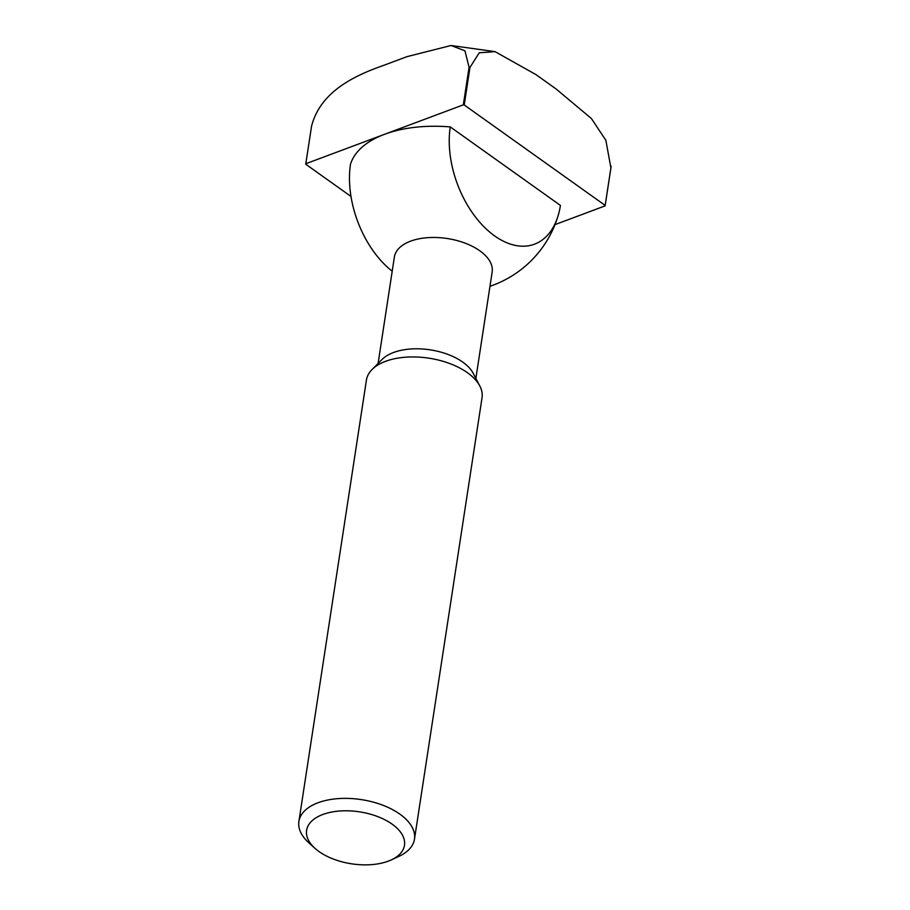 <?xml version="1.0" encoding="UTF-8"?>
<svg xmlns="http://www.w3.org/2000/svg" width="910" height="910" viewBox="0 0 910 910"><rect width="100%" height="100%" fill="white"/><g stroke="black" fill="none" stroke-linecap="round" stroke-linejoin="round"><path stroke-width="1.36" d="M611.111 166.166L610.86 168.327A151.151 80.273 -171.3 0 0 610.906 167.85L605.867 140.322L591.398 118.516L555.987 88.884L535.888 74.563L495.04 51.631L479.24 52.791L469.969 67.42A151.151 80.273 -171.3 0 0 469.071 67.294L464.964 50.846L451.053 45.5L407.043 56.636L384.577 65.031C360.212 73.687 321.002 88.918 311.561 126.206L305.805 163.743A151.151 80.273 -171.3 0 0 305.76 164.232L350.998 196.458M469.071 67.294L463.326 104.843L305.805 163.743M610.86 168.327L605.105 205.876A151.151 80.273 -171.3 0 0 605.161 205.398L464.225 104.968A151.151 80.273 -171.3 0 0 463.326 104.843M554.998 224.622L605.105 205.876M392.119 824.141A49.504 26.288 -171.3 0 0 325.314 813.642A49.504 26.288 -171.3 0 0 314.905 848.279A49.504 26.288 -171.3 0 0 391.175 859.95A49.504 26.288 -171.3 0 0 392.119 824.141M391.175 859.95L398.785 856.446A58.467 31.054 -171.3 0 0 414.482 839.157A58.467 31.054 -171.3 0 0 399.899 814.154A58.467 31.054 -171.3 0 0 338.201 798.616A58.467 31.054 -171.3 0 0 298.889 821.468A58.467 31.054 -171.3 0 0 308.706 842.66L314.905 848.279M414.482 839.157L482.038 397.727A58.467 31.054 -171.3 0 0 479.82 386.022A58.467 31.054 -171.3 0 0 467.456 372.725A58.467 31.054 -171.3 0 0 372.053 369.528A58.467 31.054 -171.3 0 0 366.434 380.039L298.889 821.468M479.82 386.022L473.245 373.384A49.458 26.265 -171.3 0 0 462.792 362.135A49.458 26.265 -171.3 0 0 382.098 359.439L372.053 369.528M475.873 378.423L492.162 271.954A49.458 26.265 -171.3 0 0 479.82 250.807A49.458 26.265 -171.3 0 0 410.558 241.173A49.458 26.265 -171.3 0 0 394.383 256.995L378.094 363.454M450.257 126.911L560.423 205.41A83.288 51.165 -110.5 0 1 558.205 215.397A83.288 51.165 -110.5 0 1 490.57 232.789A83.288 51.165 -110.5 0 1 450.257 126.911A107.198 56.932 -171.3 0 0 384.566 134.293A107.198 56.932 -171.3 0 0 350.498 164.221A83.288 51.165 69.5 0 0 392.21 271.214M469.969 67.42L464.225 104.968M610.906 167.85L605.161 205.398M489.967 286.309A107.198 107.198 0 0 0 558.205 215.397M451.053 45.5L495.04 51.631"/></g></svg>
